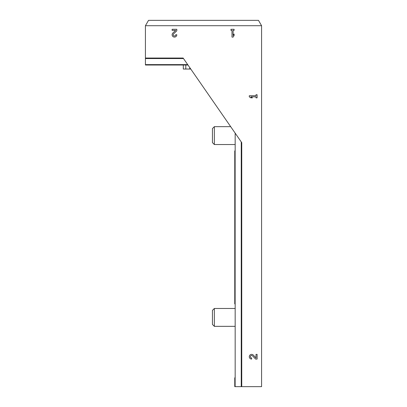 <?xml version="1.0" encoding="UTF-8"?>
<svg xmlns="http://www.w3.org/2000/svg" width="407" height="407" viewBox="0 0 407 407"><rect width="100%" height="100%" fill="white"/><g stroke="black" fill="none" stroke-linecap="round" stroke-linejoin="round"><path stroke-width="0.61" d="M145.426 25.712L145.426 58.048L183.155 58.048L241.743 142.628L241.743 386.65L261.574 386.65L261.574 25.712L258.476 20.35L148.524 20.35L145.426 25.712L261.574 25.712M256.008 357.916L253.332 355.102A2.345 2.345 0 0 0 249.476 355.794A2.345 2.345 0 0 0 251.633 359.066L251.633 357.972A1.252 1.252 0 0 1 250.483 356.227A1.252 1.252 0 0 1 252.538 355.86L255.596 359.066L257.107 359.066L257.107 354.375L256.008 354.375L256.008 357.916M249.288 95.742L249.288 96.835L250.849 97.853L252.416 97.853L250.849 96.835L256.008 96.835L256.008 97.853L257.107 97.853L257.107 94.729L256.008 94.729L256.008 95.742L249.288 95.742M175.661 30.377L172.848 33.059A2.345 2.345 0 0 0 173.54 36.91A2.345 2.345 0 0 0 176.811 34.758L175.717 34.758A1.252 1.252 0 0 1 173.972 35.908A1.252 1.252 0 0 1 173.601 33.852L176.811 30.795L176.811 29.284L172.12 29.284L172.12 30.377L175.661 30.377M230.973 29.284L230.973 30.377L231.99 30.377L231.99 37.103L233.084 37.103L234.101 35.536L234.101 33.974L233.084 35.536L233.084 30.377L234.101 30.377L234.101 29.284L230.973 29.284M187.708 64.621L145.426 64.621L145.426 65.018L187.988 65.018M145.426 64.621L145.426 58.048M235.17 133.145L235.17 150.788L234.768 150.88L234.768 303.922L235.17 304.009L235.17 377.716L234.768 377.803L234.768 386.65L241.743 386.65M190.771 69.042L183.292 69.042L183.292 65.018M235.17 144.536L214.352 144.536L214.352 126.669L230.688 126.669M214.352 144.536L212.434 142.618L212.434 128.587L214.352 126.669M235.17 326.343L214.352 326.343L214.352 308.475L235.17 308.475M214.352 326.343L212.434 324.425L212.434 310.393L214.352 308.475M235.129 377.716L235.129 386.65M235.129 150.788L235.129 304.009M241.244 141.911L241.244 386.65M183.501 58.547L145.426 58.547M185.801 69.042L185.801 65.018M189.754 69.042L189.754 67.572"/></g></svg>
